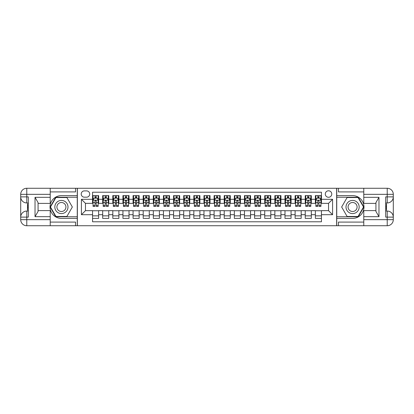 <?xml version="1.0" encoding="UTF-8"?>
<svg xmlns="http://www.w3.org/2000/svg" width="414" height="414" viewBox="0 0 414 414"><rect width="100%" height="100%" fill="white"/><g stroke="black" fill="none" stroke-linecap="round" stroke-linejoin="round"><path stroke-width="0.62" d="M328.535 190.797A3.24 3.24 0 0 0 325.29 194.037A3.24 3.24 0 0 0 328.535 197.276A3.24 3.24 0 0 0 331.774 194.037A3.24 3.24 0 0 0 328.535 190.797M50.223 222.09L75.539 222.09L75.539 225.739L363.777 225.739L363.777 219.658L387.225 219.658L387.225 217.127L385.703 217.127L385.703 196.873L387.225 196.873L387.225 194.342L363.777 194.342L363.777 197.328L378.97 197.328L378.97 216.672L375.933 211.409L375.933 202.591L378.97 197.328M321.445 195.605L315.364 195.605L315.364 199.305L311.318 199.305L311.318 203.352L315.364 203.352L315.364 199.305M311.318 199.305L311.318 195.605L305.237 195.605L305.237 199.305L301.19 199.305L301.19 203.352L305.237 203.352L305.237 199.305M301.19 199.305L301.19 195.605L295.11 195.605L295.11 199.305L291.063 199.305L291.063 203.352L295.11 203.352L295.11 199.305M291.063 199.305L291.063 195.605L284.982 195.605L284.982 199.305L280.93 199.305L280.93 203.352L284.982 203.352L284.982 199.305M280.93 199.305L280.93 195.605L274.855 195.605L274.855 199.305L270.803 199.305L270.803 203.352L274.855 203.352L274.855 199.305M270.803 199.305L270.803 195.605L264.727 195.605L264.727 199.305L260.675 199.305L260.675 203.352L264.727 203.352L264.727 199.305M260.675 199.305L260.675 195.605L254.6 195.605L254.6 199.305L250.548 199.305L250.548 203.352L254.6 203.352L254.6 199.305M250.548 199.305L250.548 195.605L244.472 195.605L244.472 199.305L240.42 199.305L240.42 203.352L244.472 203.352L244.472 199.305M240.42 199.305L240.42 195.605L234.345 195.605L234.345 199.305L230.293 199.305L230.293 203.352L234.345 203.352L234.345 199.305M230.293 199.305L230.293 195.605L224.217 195.605L224.217 199.305L220.165 199.305L220.165 203.352L224.217 203.352L224.217 199.305M220.165 199.305L220.165 195.605L214.09 195.605L214.09 199.305L210.038 199.305L210.038 203.352L214.09 203.352L214.09 199.305M210.038 199.305L210.038 195.605L203.962 195.605L203.962 199.305L199.91 199.305L199.91 203.352L203.962 203.352L203.962 199.305M199.91 199.305L199.91 195.605L193.835 195.605L193.835 199.305L189.783 199.305L189.783 203.352L193.835 203.352L193.835 199.305M189.783 199.305L189.783 195.605L183.707 195.605L183.707 199.305L179.655 199.305L179.655 203.352L183.707 203.352L183.707 199.305M179.655 199.305L179.655 195.605L173.58 195.605L173.58 199.305L169.528 199.305L169.528 203.352L173.58 203.352L173.58 199.305M169.528 199.305L169.528 195.605L163.452 195.605L163.452 199.305L159.4 199.305L159.4 203.352L163.452 203.352L163.452 199.305M159.4 199.305L159.4 195.605L153.325 195.605L153.325 199.305L149.273 199.305L149.273 203.352L153.325 203.352L153.325 199.305M149.273 199.305L149.273 195.605L143.197 195.605L143.197 199.305L139.145 199.305L139.145 203.352L143.197 203.352L143.197 199.305M139.145 199.305L139.145 195.605L133.07 195.605L133.07 199.305L129.018 199.305L129.018 203.352L133.07 203.352L133.07 199.305M129.018 199.305L129.018 195.605L122.937 195.605L122.937 199.305L118.89 199.305L118.89 203.352L122.937 203.352L122.937 199.305M118.89 199.305L118.89 195.605L112.81 195.605L112.81 199.305L108.763 199.305L108.763 203.352L112.81 203.352L112.81 199.305M108.763 199.305L108.763 195.605L102.682 195.605L102.682 203.352L98.635 203.352L98.635 195.605L92.555 195.605M92.555 218.395L98.635 218.395L98.635 210.648L102.682 210.648L102.682 218.395L108.763 218.395L108.763 210.648L112.81 210.648L112.81 214.695L108.763 214.695M112.81 214.695L112.81 218.395L118.89 218.395L118.89 210.648L122.937 210.648L122.937 214.695L118.89 214.695M122.937 214.695L122.937 218.395L129.018 218.395L129.018 210.648L133.07 210.648L133.07 214.695L129.018 214.695M133.07 214.695L133.07 218.395L139.145 218.395L139.145 210.648L143.197 210.648L143.197 214.695L139.145 214.695M143.197 214.695L143.197 218.395L149.273 218.395L149.273 210.648L153.325 210.648L153.325 214.695L149.273 214.695M153.325 214.695L153.325 218.395L159.4 218.395L159.4 210.648L163.452 210.648L163.452 214.695L159.4 214.695M163.452 214.695L163.452 218.395L169.528 218.395L169.528 210.648L173.58 210.648L173.58 214.695L169.528 214.695M173.58 214.695L173.58 218.395L179.655 218.395L179.655 210.648L183.707 210.648L183.707 214.695L179.655 214.695M183.707 214.695L183.707 218.395L189.783 218.395L189.783 210.648L193.835 210.648L193.835 214.695L189.783 214.695M193.835 214.695L193.835 218.395L199.91 218.395L199.91 210.648L203.962 210.648L203.962 214.695L199.91 214.695M203.962 214.695L203.962 218.395L210.038 218.395L210.038 210.648L214.09 210.648L214.09 214.695L210.038 214.695M214.09 214.695L214.09 218.395L220.165 218.395L220.165 210.648L224.217 210.648L224.217 214.695L220.165 214.695M224.217 214.695L224.217 218.395L230.293 218.395L230.293 210.648L234.345 210.648L234.345 214.695L230.293 214.695M234.345 214.695L234.345 218.395L240.42 218.395L240.42 210.648L244.472 210.648L244.472 214.695L240.42 214.695M244.472 214.695L244.472 218.395L250.548 218.395L250.548 210.648L254.6 210.648L254.6 214.695L250.548 214.695M254.6 214.695L254.6 218.395L260.675 218.395L260.675 210.648L264.727 210.648L264.727 214.695L260.675 214.695M264.727 214.695L264.727 218.395L270.803 218.395L270.803 210.648L274.855 210.648L274.855 214.695L270.803 214.695M274.855 214.695L274.855 218.395L280.93 218.395L280.93 210.648L284.982 210.648L284.982 214.695L280.93 214.695M284.982 214.695L284.982 218.395L291.063 218.395L291.063 210.648L295.11 210.648L295.11 214.695L291.063 214.695M295.11 214.695L295.11 218.395L301.19 218.395L301.19 210.648L305.237 210.648L305.237 214.695L301.19 214.695M305.237 214.695L305.237 218.395L311.318 218.395L311.318 210.648L315.364 210.648L315.364 214.695L311.318 214.695M84.352 197.178L86.583 197.178A3.141 3.141 0 0 0 89.719 194.037A3.141 3.141 0 0 0 86.583 190.895L84.352 190.895A3.141 3.141 0 0 0 81.211 194.037A3.141 3.141 0 0 0 84.352 197.178M363.777 191.91L338.461 191.91L338.461 188.261L336.634 188.261L336.634 225.739M336.634 188.261L50.223 188.261L50.223 194.342L26.775 194.342L26.775 196.873L28.297 196.873L28.297 217.127L26.775 217.127L26.775 219.658L50.223 219.658L50.223 216.672L35.03 216.672L35.03 197.328L38.067 202.591L38.067 211.409L35.03 216.672M77.366 225.739L77.366 188.261M321.445 199.305L321.445 192.215L92.555 192.215L92.555 203.352L85.465 203.352L85.465 210.648L92.555 210.648L92.555 221.785L321.445 221.785L321.445 210.648L328.535 210.648L328.535 203.352L321.445 203.352L321.445 199.305L332.582 199.305L332.582 214.695L321.445 214.695M92.555 214.695L81.418 214.695L81.418 199.305L92.555 199.305M315.364 214.695L315.364 218.395L321.445 218.395M92.555 198.14L93.062 198.14M94.987 198.14L96.203 198.14M98.128 198.14L98.635 198.14M92.555 203.253L93.062 203.253M94.987 203.253L96.203 203.253M98.128 203.253L98.635 203.253M92.555 210.747L98.635 210.747M92.555 215.86L98.635 215.86M102.682 203.253L103.189 203.253M105.115 203.253L106.331 203.253M108.256 203.253L108.763 203.253M102.682 198.14L103.189 198.14M105.115 198.14L106.331 198.14M108.256 198.14L108.763 198.14M102.682 210.747L108.763 210.747M102.682 215.86L108.763 215.86M112.81 210.747L118.89 210.747M112.81 215.86L118.89 215.86M112.81 198.14L113.317 198.14M115.242 198.14L116.458 198.14M118.383 198.14L118.89 198.14M112.81 203.253L113.317 203.253M115.242 203.253L116.458 203.253M118.383 203.253L118.89 203.253M122.937 210.747L129.018 210.747M122.937 215.86L129.018 215.86M122.937 198.14L123.444 198.14M125.37 198.14L126.586 198.14M128.511 198.14L129.018 198.14M122.937 203.253L123.444 203.253M125.37 203.253L126.586 203.253M128.511 203.253L129.018 203.253M133.07 210.747L139.145 210.747M133.07 215.86L139.145 215.86M133.07 198.14L133.572 198.14M135.497 198.14L136.713 198.14M138.638 198.14L139.145 198.14M133.07 203.253L133.572 203.253M135.497 203.253L136.713 203.253M138.638 203.253L139.145 203.253M143.197 210.747L149.273 210.747M143.197 215.86L149.273 215.86M143.197 198.14L143.699 198.14M145.624 198.14L146.841 198.14M148.766 198.14L149.273 198.14M143.197 203.253L143.699 203.253M145.624 203.253L146.841 203.253M148.766 203.253L149.273 203.253M153.325 210.747L159.4 210.747M153.325 215.86L159.4 215.86M153.325 198.14L153.827 198.14M155.752 198.14L156.968 198.14M158.893 198.14L159.4 198.14M153.325 203.253L153.827 203.253M155.752 203.253L156.968 203.253M158.893 203.253L159.4 203.253M163.452 210.747L169.528 210.747M163.452 215.86L169.528 215.86M163.452 198.14L163.96 198.14M165.879 198.14L167.096 198.14M169.021 198.14L169.528 198.14M163.452 203.253L163.96 203.253M165.879 203.253L167.096 203.253M169.021 203.253L169.528 203.253M173.58 210.747L179.655 210.747M173.58 215.86L179.655 215.86M173.58 198.14L174.087 198.14M176.007 198.14L177.223 198.14M179.148 198.14L179.655 198.14M173.58 203.253L174.087 203.253M176.007 203.253L177.223 203.253M179.148 203.253L179.655 203.253M183.707 210.747L189.783 210.747M183.707 215.86L189.783 215.86M183.707 198.14L184.214 198.14M186.134 198.14L187.351 198.14M189.276 198.14L189.783 198.14M183.707 203.253L184.214 203.253M186.134 203.253L187.351 203.253M189.276 203.253L189.783 203.253M193.835 210.747L199.91 210.747M193.835 215.86L199.91 215.86M193.835 198.14L194.342 198.14M196.267 198.14L197.478 198.14M199.403 198.14L199.91 198.14M193.835 203.253L194.342 203.253M196.267 203.253L197.478 203.253M199.403 203.253L199.91 203.253M203.962 210.747L210.038 210.747M203.962 215.86L210.038 215.86M203.962 198.14L204.469 198.14M206.395 198.14L207.605 198.14M209.531 198.14L210.038 198.14M203.962 203.253L204.469 203.253M206.395 203.253L207.605 203.253M209.531 203.253L210.038 203.253M214.09 210.747L220.165 210.747M214.09 215.86L220.165 215.86M214.09 198.14L214.597 198.14M216.522 198.14L217.733 198.14M219.658 198.14L220.165 198.14M214.09 203.253L214.597 203.253M216.522 203.253L217.733 203.253M219.658 203.253L220.165 203.253M224.217 210.747L230.293 210.747M224.217 215.86L230.293 215.86M224.217 198.14L224.724 198.14M226.649 198.14L227.866 198.14M229.786 198.14L230.293 198.14M224.217 203.253L224.724 203.253M226.649 203.253L227.866 203.253M229.786 203.253L230.293 203.253M234.345 210.747L240.42 210.747M234.345 215.86L240.42 215.86M234.345 198.14L234.852 198.14M236.777 198.14L237.993 198.14M239.913 198.14L240.42 198.14M234.345 203.253L234.852 203.253M236.777 203.253L237.993 203.253M239.913 203.253L240.42 203.253M244.472 210.747L250.548 210.747M244.472 215.86L250.548 215.86M244.472 198.14L244.979 198.14M246.904 198.14L248.121 198.14M250.04 198.14L250.548 198.14M244.472 203.253L244.979 203.253M246.904 203.253L248.121 203.253M250.04 203.253L250.548 203.253M254.6 210.747L260.675 210.747M254.6 215.86L260.675 215.86M254.6 198.14L255.107 198.14M257.032 198.14L258.248 198.14M260.173 198.14L260.675 198.14M254.6 203.253L255.107 203.253M257.032 203.253L258.248 203.253M260.173 203.253L260.675 203.253M264.727 210.747L270.803 210.747M264.727 215.86L270.803 215.86M264.727 198.14L265.234 198.14M267.159 198.14L268.375 198.14M270.301 198.14L270.803 198.14M264.727 203.253L265.234 203.253M267.159 203.253L268.375 203.253M270.301 203.253L270.803 203.253M274.855 210.747L280.93 210.747M274.855 215.86L280.93 215.86M274.855 198.14L275.362 198.14M277.287 198.14L278.503 198.14M280.428 198.14L280.93 198.14M274.855 203.253L275.362 203.253M277.287 203.253L278.503 203.253M280.428 203.253L280.93 203.253M284.982 210.747L291.063 210.747M284.982 215.86L291.063 215.86M284.982 198.14L285.489 198.14M287.414 198.14L288.63 198.14M290.556 198.14L291.063 198.14M284.982 203.253L285.489 203.253M287.414 203.253L288.63 203.253M290.556 203.253L291.063 203.253M295.11 210.747L301.19 210.747M295.11 215.86L301.19 215.86M295.11 198.14L295.617 198.14M297.542 198.14L298.758 198.14M300.683 198.14L301.19 198.14M295.11 203.253L295.617 203.253M297.542 203.253L298.758 203.253M300.683 203.253L301.19 203.253M305.237 210.747L311.318 210.747M305.237 215.86L311.318 215.86M305.237 198.14L305.744 198.14M307.669 198.14L308.885 198.14M310.81 198.14L311.318 198.14M305.237 203.253L305.744 203.253M307.669 203.253L308.885 203.253M310.81 203.253L311.318 203.253M315.364 210.747L321.445 210.747M315.364 215.86L321.445 215.86M315.364 198.14L315.872 198.14M317.797 198.14L319.013 198.14M320.938 198.14L321.445 198.14M315.364 203.253L315.872 203.253M317.797 203.253L319.013 203.253M320.938 203.253L321.445 203.253M85.465 203.352L81.418 199.305M85.465 210.648L81.418 214.695M332.582 199.305L328.535 203.352M332.582 214.695L328.535 210.648M96.203 196.924L94.987 196.924M98.128 205.567L96.203 205.567L96.203 206.395L98.128 206.395L98.128 200.216L97.114 198.187L94.076 198.187L93.062 200.216L93.062 206.395L94.987 206.395L94.987 205.567L93.062 205.567M93.062 200.216L93.062 195.605M98.128 200.216L98.128 195.605M94.987 198.187L94.987 195.605M96.203 195.605L96.203 198.187M96.203 205.567L96.203 200.976L95.53 200.371L94.992 200.888L94.987 205.567M64.703 201.297A6.583 6.583 0 0 0 55.714 203.709A6.583 6.583 0 0 0 58.12 212.703A6.583 6.583 0 0 0 67.115 210.291A6.583 6.583 0 0 0 64.703 201.297M63.668 203.098A4.507 4.507 0 0 0 57.51 204.749A4.507 4.507 0 0 0 59.161 210.902A4.507 4.507 0 0 0 65.319 209.251A4.507 4.507 0 0 0 63.668 203.098M66.882 216.47L55.947 216.47L50.477 207L55.947 197.53L66.882 197.53L72.347 207L66.882 216.47M355.88 201.297A6.583 6.583 0 0 0 346.885 203.709A6.583 6.583 0 0 0 349.297 212.703A6.583 6.583 0 0 0 358.286 210.291A6.583 6.583 0 0 0 355.88 201.297M354.839 203.098A4.507 4.507 0 0 0 348.681 204.749A4.507 4.507 0 0 0 350.332 210.902A4.507 4.507 0 0 0 356.49 209.251A4.507 4.507 0 0 0 354.839 203.098M358.053 216.47L347.118 216.47L341.654 207L347.118 197.53L358.053 197.53L363.523 207L358.053 216.47M77.263 188.261L77.263 195.605L61.412 195.605A11.395 11.395 0 0 0 50.022 207A11.395 11.395 0 0 0 61.412 218.395L77.263 218.395L77.263 225.739M35.03 197.328L50.223 197.328L50.223 194.342M50.223 197.328L50.223 203.403L38.067 203.403M50.223 219.658L50.223 225.739L26.775 225.739A6.075 6.075 0 0 1 20.7 219.658L20.7 194.342A6.075 6.075 0 0 1 26.775 188.261L50.223 188.261M77.263 195.605L77.263 197.224L55.771 197.224L50.13 207L55.771 216.776L77.263 216.776L77.263 197.224M77.263 216.776L77.263 218.395M38.067 210.597L50.223 210.597L50.223 216.672M75.539 225.739L50.223 225.739M20.7 217.127A6.075 6.075 0 0 1 26.775 211.052A6.075 6.075 0 0 0 20.7 217.127L26.775 217.127L26.775 211.052L28.297 211.052M28.297 202.948L26.775 202.948L26.775 196.873L20.7 196.873A6.075 6.075 0 0 0 26.775 202.948A6.075 6.075 0 0 1 20.7 196.873M75.539 188.261L75.539 191.91L50.223 191.91M28.297 203.885L27.484 203.885L27.484 207.895L28.297 207.895M27.484 206.953L28.297 206.953M27.484 205.836L28.297 205.836M27.484 205.649L28.297 205.649M27.484 207.895L27.484 210.115L28.297 210.115M27.484 208.092L28.297 208.092M336.737 225.739L336.737 218.395L352.588 218.395A11.395 11.395 0 0 0 363.978 207A11.395 11.395 0 0 0 352.588 195.605L336.737 195.605L336.737 188.261M378.97 216.672L363.777 216.672L363.777 219.658M363.777 216.672L363.777 210.597L375.933 210.597M363.777 194.342L363.777 188.261L387.225 188.261A6.075 6.075 0 0 1 393.3 194.342L393.3 219.658A6.075 6.075 0 0 1 387.225 225.739L363.777 225.739M336.737 218.395L336.737 216.776L358.229 216.776L363.87 207L358.229 197.224L336.737 197.224L336.737 216.776M336.737 197.224L336.737 195.605M375.933 203.403L363.777 203.403L363.777 197.328M338.461 188.261L363.777 188.261M393.3 196.873A6.075 6.075 0 0 1 387.225 202.948A6.075 6.075 0 0 0 393.3 196.873L387.225 196.873L387.225 202.948L385.703 202.948M385.703 211.052L387.225 211.052L387.225 217.127L393.3 217.127A6.075 6.075 0 0 0 387.225 211.052A6.075 6.075 0 0 1 393.3 217.127M338.461 225.739L338.461 222.09L363.777 222.09M385.703 210.115L386.516 210.115L386.516 206.105L385.703 206.105M386.516 207.047L385.703 207.047M386.516 208.164L385.703 208.164M386.516 208.351L385.703 208.351M386.516 206.105L386.516 203.885L385.703 203.885M386.516 205.908L385.703 205.908M106.331 196.924L105.115 196.924M108.256 205.567L106.331 205.567L106.331 206.395L108.256 206.395L108.256 200.216L107.242 198.187L104.204 198.187L103.189 200.216L103.189 206.395L105.115 206.395L105.115 205.567L103.189 205.567M103.189 200.216L103.189 195.605M108.256 200.216L108.256 195.605M105.115 198.187L105.115 195.605M106.331 195.605L106.331 198.187M106.331 205.567L106.331 200.976L105.658 200.371L105.12 200.888L105.115 205.567M116.458 196.924L115.242 196.924M118.383 205.567L116.458 205.567L116.458 206.395L118.383 206.395L118.383 200.216L117.369 198.187L114.331 198.187L113.317 200.216L113.317 206.395L115.242 206.395L115.242 205.567L113.317 205.567M113.317 200.216L113.317 195.605M118.383 200.216L118.383 195.605M115.242 198.187L115.242 195.605M116.458 195.605L116.458 198.187M116.458 205.567L116.458 200.976L115.785 200.371L115.247 200.888L115.242 205.567M126.586 196.924L125.37 196.924M128.511 205.567L126.586 205.567L126.586 206.395L128.511 206.395L128.511 200.216L127.496 198.187L124.459 198.187L123.444 200.216L123.444 206.395L125.37 206.395L125.37 205.567L123.444 205.567M123.444 200.216L123.444 195.605M128.511 200.216L128.511 195.605M125.37 198.187L125.37 195.605M126.586 195.605L126.586 198.187M126.586 205.567L126.586 200.976L125.913 200.371L125.375 200.888L125.37 205.567M136.713 196.924L135.497 196.924M138.638 205.567L136.713 205.567L136.713 206.395L138.638 206.395L138.638 200.216L137.624 198.187L134.586 198.187L133.572 200.216L133.572 206.395L135.497 206.395L135.497 205.567L133.572 205.567M133.572 200.216L133.572 195.605M138.638 200.216L138.638 195.605M135.497 198.187L135.497 195.605M136.713 195.605L136.713 198.187M136.713 205.567L136.713 200.976L136.04 200.371L135.502 200.888L135.497 205.567M146.841 196.924L145.624 196.924M148.766 205.567L146.841 205.567L146.841 206.395L148.766 206.395L148.766 200.216L147.751 198.187L144.714 198.187L143.699 200.216L143.699 206.395L145.624 206.395L145.624 205.567L143.699 205.567M143.699 200.216L143.699 195.605M148.766 200.216L148.766 195.605M145.624 198.187L145.624 195.605M146.841 195.605L146.841 198.187M146.841 205.567L146.841 200.976L146.168 200.371L145.63 200.888L145.624 205.567M156.968 196.924L155.752 196.924M158.893 205.567L156.968 205.567L156.968 206.395L158.893 206.395L158.893 200.216L157.879 198.187L154.841 198.187L153.827 200.216L153.827 206.395L155.752 206.395L155.752 205.567L153.827 205.567M153.827 200.216L153.827 195.605M158.893 200.216L158.893 195.605M155.752 198.187L155.752 195.605M156.968 195.605L156.968 198.187M156.968 205.567L156.968 200.976L156.295 200.371L155.757 200.888L155.752 205.567M167.096 196.924L165.879 196.924M169.021 205.567L167.096 205.567L167.096 206.395L169.021 206.395L169.021 200.216L168.006 198.187L164.969 198.187L163.96 200.216L163.96 206.395L165.879 206.395L165.879 205.567L163.96 205.567M163.96 200.216L163.96 195.605M169.021 200.216L169.021 195.605M165.879 198.187L165.879 195.605M167.096 195.605L167.096 198.187M167.096 205.567L167.096 200.976L166.423 200.371L165.885 200.888L165.879 205.567M177.223 196.924L176.007 196.924M179.148 205.567L177.223 205.567L177.223 206.395L179.148 206.395L179.148 200.216L178.134 198.187L175.096 198.187L174.087 200.216L174.087 206.395L176.007 206.395L176.007 205.567L174.087 205.567M174.087 200.216L174.087 195.605M179.148 200.216L179.148 195.605M176.007 198.187L176.007 195.605M177.223 195.605L177.223 198.187M177.223 205.567L177.223 200.976L176.55 200.371L176.007 200.976L176.007 205.567M187.351 196.924L186.134 196.924M189.276 205.567L187.351 205.567L187.351 206.395L189.276 206.395L189.276 200.216L188.261 198.187L185.224 198.187L184.214 200.216L184.214 206.395L186.134 206.395L186.134 205.567L184.214 205.567M184.214 200.216L184.214 195.605M189.276 200.216L189.276 195.605M186.134 198.187L186.134 195.605M187.351 195.605L187.351 198.187M187.351 205.567L187.351 200.976L186.683 200.371L186.134 200.976L186.134 205.567M197.478 196.924L196.267 196.924M199.403 205.567L197.478 205.567L197.478 206.395L199.403 206.395L199.403 200.216L198.394 198.187L195.351 198.187L194.342 200.216L194.342 206.395L196.267 206.395L196.267 205.567L194.342 205.567M194.342 200.216L194.342 195.605M199.403 200.216L199.403 195.605M196.267 198.187L196.267 195.605M197.478 195.605L197.478 198.187M197.478 205.567L197.478 200.976L196.81 200.371L196.272 200.888L196.267 205.567M207.605 196.924L206.395 196.924M209.531 205.567L207.605 205.567L207.605 206.395L209.531 206.395L209.531 200.216L208.521 198.187L205.479 198.187L204.469 200.216L204.469 206.395L206.395 206.395L206.395 205.567L204.469 205.567M204.469 200.216L204.469 195.605M209.531 200.216L209.531 195.605M206.395 198.187L206.395 195.605M207.605 195.605L207.605 198.187M207.605 205.567L207.605 200.976L206.938 200.371L206.4 200.888L206.395 205.567M217.733 196.924L216.522 196.924M219.658 205.567L217.733 205.567L217.733 206.395L219.658 206.395L219.658 200.216L218.649 198.187L215.606 198.187L214.597 200.216L214.597 206.395L216.522 206.395L216.522 205.567L214.597 205.567M214.597 200.216L214.597 195.605M219.658 200.216L219.658 195.605M216.522 198.187L216.522 195.605M217.733 195.605L217.733 198.187M217.733 205.567L217.733 200.976L217.065 200.371L216.527 200.888L216.522 205.567M227.866 196.924L226.649 196.924M229.786 205.567L227.866 205.567L227.866 206.395L229.786 206.395L229.786 200.216L228.776 198.187L225.739 198.187L224.724 200.216L224.724 206.395L226.649 206.395L226.649 205.567L224.724 205.567M224.724 200.216L224.724 195.605M229.786 200.216L229.786 195.605M226.649 198.187L226.649 195.605M227.866 195.605L227.866 198.187M227.866 205.567L227.866 200.976L227.193 200.371L226.655 200.888L226.649 205.567M237.993 196.924L236.777 196.924M239.913 205.567L237.993 205.567L237.993 206.395L239.913 206.395L239.913 200.216L238.904 198.187L235.866 198.187L234.852 200.216L234.852 206.395L236.777 206.395L236.777 205.567L234.852 205.567M234.852 200.216L234.852 195.605M239.913 200.216L239.913 195.605M236.777 198.187L236.777 195.605M237.993 195.605L237.993 198.187M237.993 205.567L237.993 200.976L237.32 200.371L236.782 200.888L236.777 205.567M248.121 196.924L246.904 196.924M250.04 205.567L248.121 205.567L248.121 206.395L250.04 206.395L250.04 200.216L249.031 198.187L245.994 198.187L244.979 200.216L244.979 206.395L246.904 206.395L246.904 205.567L244.979 205.567M244.979 200.216L244.979 195.605M250.04 200.216L250.04 195.605M246.904 198.187L246.904 195.605M248.121 195.605L248.121 198.187M248.121 205.567L248.121 200.976L247.448 200.371L246.91 200.888L246.904 205.567M258.248 196.924L257.032 196.924M260.173 205.567L258.248 205.567L258.248 206.395L260.173 206.395L260.173 200.216L259.159 198.187L256.121 198.187L255.107 200.216L255.107 206.395L257.032 206.395L257.032 205.567L255.107 205.567M255.107 200.216L255.107 195.605M260.173 200.216L260.173 195.605M257.032 198.187L257.032 195.605M258.248 195.605L258.248 198.187M258.248 205.567L258.248 200.976L257.575 200.371L257.037 200.888L257.032 205.567M268.375 196.924L267.159 196.924M270.301 205.567L268.375 205.567L268.375 206.395L270.301 206.395L270.301 200.216L269.286 198.187L266.249 198.187L265.234 200.216L265.234 206.395L267.159 206.395L267.159 205.567L265.234 205.567M265.234 200.216L265.234 195.605M270.301 200.216L270.301 195.605M267.159 198.187L267.159 195.605M268.375 195.605L268.375 198.187M268.375 205.567L268.375 200.976L267.703 200.371L267.165 200.888L267.159 205.567M278.503 196.924L277.287 196.924M280.428 205.567L278.503 205.567L278.503 206.395L280.428 206.395L280.428 200.216L279.414 198.187L276.376 198.187L275.362 200.216L275.362 206.395L277.287 206.395L277.287 205.567L275.362 205.567M275.362 200.216L275.362 195.605M280.428 200.216L280.428 195.605M277.287 198.187L277.287 195.605M278.503 195.605L278.503 198.187M278.503 205.567L278.503 200.976L277.83 200.371L277.292 200.888L277.287 205.567M288.63 196.924L287.414 196.924M290.556 205.567L288.63 205.567L288.63 206.395L290.556 206.395L290.556 200.216L289.541 198.187L286.504 198.187L285.489 200.216L285.489 206.395L287.414 206.395L287.414 205.567L285.489 205.567M285.489 200.216L285.489 195.605M290.556 200.216L290.556 195.605M287.414 198.187L287.414 195.605M288.63 195.605L288.63 198.187M288.63 205.567L288.63 200.976L287.958 200.371L287.419 200.888L287.414 205.567M298.758 196.924L297.542 196.924M300.683 205.567L298.758 205.567L298.758 206.395L300.683 206.395L300.683 200.216L299.669 198.187L296.631 198.187L295.617 200.216L295.617 206.395L297.542 206.395L297.542 205.567L295.617 205.567M295.617 200.216L295.617 195.605M300.683 200.216L300.683 195.605M297.542 198.187L297.542 195.605M298.758 195.605L298.758 198.187M298.758 205.567L298.758 200.976L298.085 200.371L297.547 200.888L297.542 205.567M308.885 196.924L307.669 196.924M310.81 205.567L308.885 205.567L308.885 206.395L310.81 206.395L310.81 200.216L309.796 198.187L306.758 198.187L305.744 200.216L305.744 206.395L307.669 206.395L307.669 205.567L305.744 205.567M305.744 200.216L305.744 195.605M310.81 200.216L310.81 195.605M307.669 198.187L307.669 195.605M308.885 195.605L308.885 198.187M308.885 205.567L308.885 200.976L308.213 200.371L307.674 200.888L307.669 205.567M319.013 196.924L317.797 196.924M320.938 205.567L319.013 205.567L319.013 206.395L320.938 206.395L320.938 200.216L319.924 198.187L316.886 198.187L315.872 200.216L315.872 206.395L317.797 206.395L317.797 205.567L315.872 205.567M315.872 200.216L315.872 195.605M320.938 200.216L320.938 195.605M317.797 198.187L317.797 195.605M319.013 195.605L319.013 198.187M319.013 205.567L319.013 200.976L318.34 200.371L317.802 200.888L317.797 205.567M102.682 214.695L98.635 214.695M102.682 199.305L98.635 199.305M98.102 200.164L93.088 200.164M93.062 198.746L93.797 198.746M97.393 198.746L98.128 198.746M94.987 202.56L93.062 202.56M98.128 202.56L96.203 202.56M96.203 197.566L94.987 197.566M26.775 188.261A6.075 6.075 0 0 0 20.7 194.342L26.775 194.342L26.775 188.261M26.775 225.739L26.775 219.658L20.7 219.658A6.075 6.075 0 0 0 26.775 225.739M387.225 225.739A6.075 6.075 0 0 0 393.3 219.658L387.225 219.658L387.225 225.739M387.225 188.261L387.225 194.342L393.3 194.342A6.075 6.075 0 0 0 387.225 188.261M108.23 200.164L103.215 200.164M103.189 198.746L103.924 198.746M107.521 198.746L108.256 198.746M105.115 202.56L103.189 202.56M108.256 202.56L106.331 202.56M106.331 197.566L105.115 197.566M118.357 200.164L113.343 200.164M113.317 198.746L114.052 198.746M117.648 198.746L118.383 198.746M115.242 202.56L113.317 202.56M118.383 202.56L116.458 202.56M116.458 197.566L115.242 197.566M128.485 200.164L123.47 200.164M123.444 198.746L124.179 198.746M127.776 198.746L128.511 198.746M125.37 202.56L123.444 202.56M128.511 202.56L126.586 202.56M126.586 197.566L125.37 197.566M138.612 200.164L133.598 200.164M133.572 198.746L134.307 198.746M137.903 198.746L138.638 198.746M135.497 202.56L133.572 202.56M138.638 202.56L136.713 202.56M136.713 197.566L135.497 197.566M148.74 200.164L143.725 200.164M143.699 198.746L144.434 198.746M148.031 198.746L148.766 198.746M145.624 202.56L143.699 202.56M148.766 202.56L146.841 202.56M146.841 197.566L145.624 197.566M158.867 200.164L153.853 200.164M153.827 198.746L154.562 198.746M158.158 198.746L158.893 198.746M155.752 202.56L153.827 202.56M158.893 202.56L156.968 202.56M156.968 197.566L155.752 197.566M168.995 200.164L163.98 200.164M163.96 198.746L164.689 198.746M168.286 198.746L169.021 198.746M165.879 202.56L163.96 202.56M169.021 202.56L167.096 202.56M167.096 197.566L165.879 197.566M179.122 200.164L174.108 200.164M174.087 198.746L174.817 198.746M178.413 198.746L179.148 198.746M176.007 202.56L174.087 202.56M179.148 202.56L177.223 202.56M177.223 197.566L176.007 197.566M189.25 200.164L184.24 200.164M184.214 198.746L184.944 198.746M188.541 198.746L189.276 198.746M186.134 202.56L184.214 202.56M189.276 202.56L187.351 202.56M187.351 197.566L186.134 197.566M199.377 200.164L194.368 200.164M194.342 198.746L195.077 198.746M198.668 198.746L199.403 198.746M196.267 202.56L194.342 202.56M199.403 202.56L197.478 202.56M197.478 197.566L196.267 197.566M209.505 200.164L204.495 200.164M204.469 198.746L205.204 198.746M208.796 198.746L209.531 198.746M206.395 202.56L204.469 202.56M209.531 202.56L207.605 202.56M207.605 197.566L206.395 197.566M219.632 200.164L214.623 200.164M214.597 198.746L215.332 198.746M218.923 198.746L219.658 198.746M216.522 202.56L214.597 202.56M219.658 202.56L217.733 202.56M217.733 197.566L216.522 197.566M229.76 200.164L224.75 200.164M224.724 198.746L225.459 198.746M229.056 198.746L229.786 198.746M226.649 202.56L224.724 202.56M229.786 202.56L227.866 202.56M227.866 197.566L226.649 197.566M239.892 200.164L234.878 200.164M234.852 198.746L235.587 198.746M239.183 198.746L239.913 198.746M236.777 202.56L234.852 202.56M239.913 202.56L237.993 202.56M237.993 197.566L236.777 197.566M250.02 200.164L245.005 200.164M244.979 198.746L245.714 198.746M249.311 198.746L250.04 198.746M246.904 202.56L244.979 202.56M250.04 202.56L248.121 202.56M248.121 197.566L246.904 197.566M260.147 200.164L255.133 200.164M255.107 198.746L255.842 198.746M259.438 198.746L260.173 198.746M257.032 202.56L255.107 202.56M260.173 202.56L258.248 202.56M258.248 197.566L257.032 197.566M270.275 200.164L265.26 200.164M265.234 198.746L265.969 198.746M269.566 198.746L270.301 198.746M267.159 202.56L265.234 202.56M270.301 202.56L268.375 202.56M268.375 197.566L267.159 197.566M280.402 200.164L275.388 200.164M275.362 198.746L276.097 198.746M279.693 198.746L280.428 198.746M277.287 202.56L275.362 202.56M280.428 202.56L278.503 202.56M278.503 197.566L277.287 197.566M290.53 200.164L285.515 200.164M285.489 198.746L286.224 198.746M289.821 198.746L290.556 198.746M287.414 202.56L285.489 202.56M290.556 202.56L288.63 202.56M288.63 197.566L287.414 197.566M300.657 200.164L295.643 200.164M295.617 198.746L296.352 198.746M299.948 198.746L300.683 198.746M297.542 202.56L295.617 202.56M300.683 202.56L298.758 202.56M298.758 197.566L297.542 197.566M310.785 200.164L305.77 200.164M305.744 198.746L306.479 198.746M310.076 198.746L310.81 198.746M307.669 202.56L305.744 202.56M310.81 202.56L308.885 202.56M308.885 197.566L307.669 197.566M320.912 200.164L315.898 200.164M315.872 198.746L316.606 198.746M320.203 198.746L320.938 198.746M317.797 202.56L315.872 202.56M320.938 202.56L319.013 202.56M319.013 197.566L317.797 197.566"/></g></svg>
